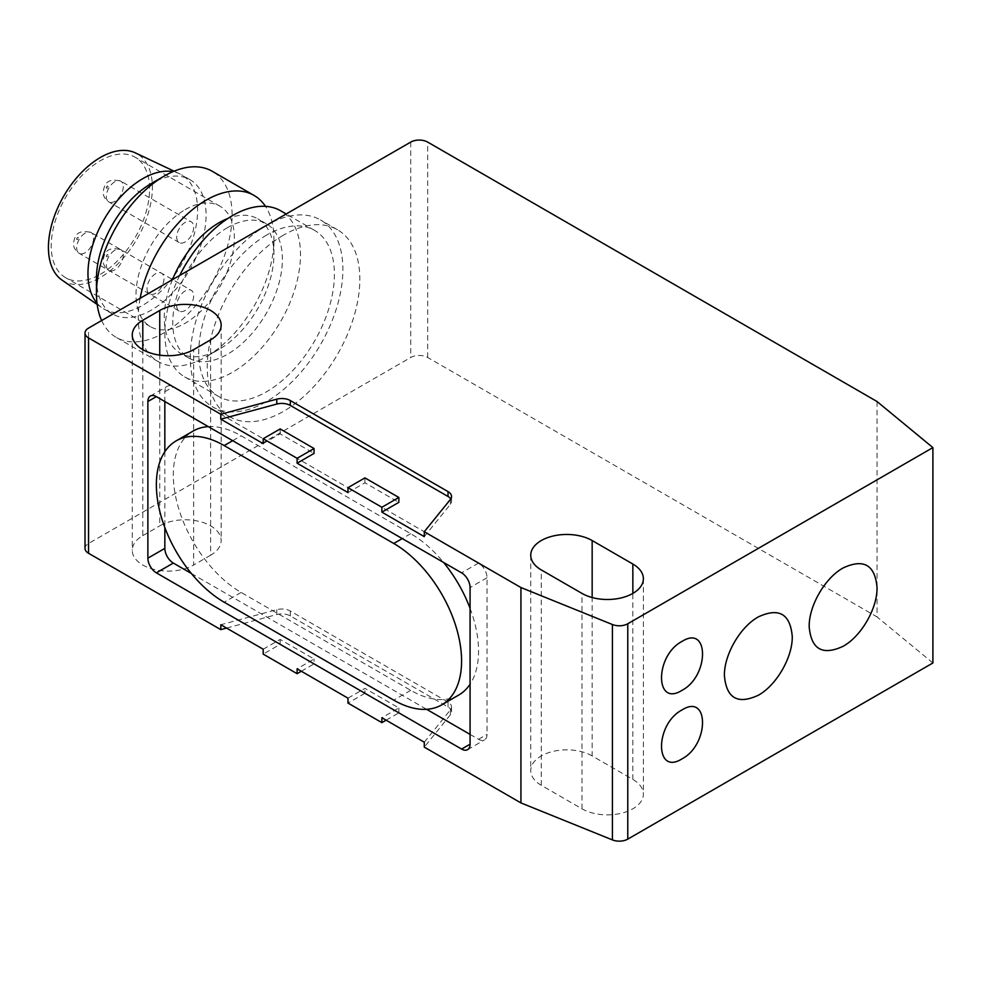 <?xml version="1.0" encoding="UTF-8"?>
<svg xmlns="http://www.w3.org/2000/svg" width="982" height="982" viewBox="0 0 982 982"><rect width="100%" height="100%" fill="white"/><g stroke="black" fill="none" stroke-linecap="round" stroke-linejoin="round"><path stroke-width="0.74" stroke-dasharray="4.91 3.68" d="M210.627 339.846L210.627 555.235A35.966 20.769 0 0 0 221.159 540.554A35.966 20.769 0 0 0 210.627 525.861A35.966 20.769 0 0 0 159.747 525.861L159.747 355.14M283.54 235.103A107.91 62.308 120 0 0 213.045 330.197A107.91 62.308 120 0 0 229.579 416.663A107.91 62.308 120 0 0 283.54 411.323A107.91 62.308 120 0 0 354.036 316.229A107.91 62.308 120 0 0 337.489 229.751A107.91 62.308 120 0 0 283.54 235.103M266.576 225.308A107.91 62.308 120 0 0 196.081 320.402A107.91 62.308 120 0 0 212.628 406.879A107.91 62.308 120 0 0 266.576 401.528A107.91 62.308 120 0 0 337.084 306.433A107.91 62.308 120 0 0 320.537 219.968A107.91 62.308 120 0 0 266.576 225.308M266.576 235.103A95.929 55.385 120 0 0 203.912 319.629A95.929 55.385 120 0 0 218.618 396.495A95.929 55.385 120 0 0 266.576 391.744A95.929 55.385 120 0 0 329.252 307.206A95.929 55.385 120 0 0 314.547 230.353A95.929 55.385 120 0 0 266.576 235.103M179.718 275.451A95.929 55.385 120 0 0 164.841 332.996A95.929 55.385 120 0 0 184.702 376.916A95.929 55.385 120 0 0 232.673 372.166A95.929 55.385 120 0 0 300.492 254.682A95.929 55.385 120 0 0 280.631 210.762M227.579 227.603A77.529 44.767 120 0 0 172.758 322.55A77.529 44.767 120 0 0 188.814 358.049A77.529 44.767 120 0 0 227.579 354.207A77.529 44.767 120 0 0 282.399 259.248A77.529 44.767 120 0 0 266.343 223.761A77.529 44.767 120 0 0 227.579 227.603M172.476 279.637A77.529 44.767 120 0 0 180.332 353.152A77.529 44.767 120 0 0 219.096 349.31L206.097 356.822A95.929 55.385 120 0 0 273.929 239.338A95.929 55.385 120 0 0 265.471 206.343M140.144 298.307A95.929 55.385 120 0 0 158.139 361.572A95.929 55.385 120 0 0 206.097 356.822L219.109 349.31A77.529 44.767 120 0 0 219.109 349.31A77.529 44.767 120 0 0 273.929 254.35A77.529 44.767 120 0 0 257.861 218.863A77.529 44.767 120 0 0 227.971 218.421M101.625 320.537A95.929 55.385 120 0 0 116.318 337.427A95.929 55.385 120 0 0 164.276 332.677A95.929 55.385 120 0 0 226.94 248.151A95.929 55.385 120 0 0 212.247 171.285M96.457 278.495A77.529 44.767 120 0 0 112.513 313.995A77.529 44.767 120 0 0 151.277 310.152A77.529 44.767 120 0 0 201.924 241.83A77.529 44.767 120 0 0 190.042 179.706A77.529 44.767 120 0 0 151.277 183.548M97.009 303.205A77.529 44.767 120 0 0 102.238 307.955A77.529 44.767 120 0 0 104.031 309.097A77.529 44.767 120 0 0 142.795 305.255A77.529 44.767 120 0 0 193.442 236.932A77.529 44.767 120 0 0 181.56 174.808A77.529 44.767 120 0 0 179.669 173.826A77.529 44.767 120 0 0 172.942 171.678M61.952 280.054A73.503 42.435 120 0 0 100.409 277.489A73.503 42.435 120 0 0 148.883 211.13A73.503 42.435 120 0 0 135.369 152.885M100.409 274.26A69.55 40.152 120 0 0 145.839 212.971A69.55 40.152 120 0 0 135.172 157.255A69.55 40.152 120 0 0 100.409 160.692A69.55 40.152 120 0 0 54.967 221.981A69.55 40.152 120 0 0 65.634 277.71A69.55 40.152 120 0 0 100.409 274.26M185.193 209.645A69.55 40.152 -60 0 1 219.956 206.195A69.55 40.152 -60 0 1 230.623 261.924A69.55 40.152 -60 0 1 185.193 323.213A69.55 40.152 -60 0 1 150.418 326.65A69.55 40.152 -60 0 1 139.751 270.922A69.55 40.152 -60 0 1 185.193 209.645M155.512 293.348A11.993 6.923 -60 0 1 149.522 293.937A11.993 6.923 -60 0 1 147.681 284.338A11.993 6.923 -60 0 1 155.512 273.769A11.993 6.923 -60 0 1 161.514 273.18A11.993 6.923 -60 0 1 163.343 282.779A11.993 6.923 -60 0 1 155.512 293.348M185.193 241.953A11.993 6.923 -60 0 1 179.19 242.542A11.993 6.923 -60 0 1 177.349 232.943A11.993 6.923 -60 0 1 185.193 222.374A11.993 6.923 -60 0 1 191.183 221.772A11.993 6.923 -60 0 1 193.024 231.384A11.993 6.923 -60 0 1 185.193 241.953M185.193 310.484A11.993 6.923 -60 0 1 179.19 311.073A11.993 6.923 -60 0 1 177.349 301.474A11.993 6.923 -60 0 1 185.193 290.905A11.993 6.923 -60 0 1 191.183 290.304A11.993 6.923 -60 0 1 193.024 299.915A11.993 6.923 -60 0 1 185.193 310.484M592.158 755.931A35.966 20.769 0 0 0 552.952 751.426A35.966 20.769 0 0 0 530.746 770.612A35.966 20.769 0 0 0 541.278 785.293L581.982 808.8A35.966 20.769 0 0 0 621.176 813.292A35.966 20.769 0 0 0 643.382 794.107A35.966 20.769 0 0 0 632.85 779.426L592.158 755.931L592.158 597.535M142.795 349.641L142.795 535.656A35.966 20.769 0 0 0 132.263 550.337A35.966 20.769 0 0 0 154.469 569.523A35.966 20.769 0 0 0 193.663 565.018L193.663 349.641M877.036 401.528L877.036 616.905L427.673 357.473A11.993 6.923 0 0 0 410.722 357.473L88.54 543.488A11.993 6.923 0 0 0 85.017 548.386M932.9 662.973L877.036 616.905M424.285 536.626L450.407 504.318A11.993 6.923 0 0 0 451.536 501.385A11.993 6.923 0 0 0 450.763 498.942M226.584 628.075L276.777 614.548A11.993 6.923 180 0 1 290.316 615.935L448.025 706.979A11.993 6.923 180 0 1 451.536 711.876A11.993 6.923 180 0 1 450.407 714.798L424.285 747.118M142.795 535.656L159.747 525.861M210.627 555.235L193.663 565.018M347.972 698.165L364.936 688.382L398.852 707.961L381.888 717.744M386.122 720.199L398.852 712.858L364.936 693.267L364.936 688.382M364.936 693.267L347.972 703.063M424.285 742.22L450.407 709.912A11.993 6.923 0 0 0 451.536 706.979A11.993 6.923 0 0 0 448.025 702.081L290.316 611.037A11.993 6.923 0 0 0 276.777 609.662L220.803 624.748M263.188 649.212L280.152 639.429L314.056 659.008L297.104 668.803M301.339 671.246L314.056 663.906L314.056 659.008M314.056 663.906L280.152 644.327L263.188 654.11M280.152 639.429L280.152 644.327M263.188 443.618L280.152 433.835L314.056 453.414M347.972 492.571L364.936 482.788L398.852 502.367M280.152 433.835L280.152 428.938M364.936 482.788L364.936 477.89M398.852 712.858L398.852 707.961M470.071 734.389L478.541 739.286A11.993 6.923 -120 0 0 484.543 739.876A11.993 6.923 -120 0 0 487.023 734.389L487.023 577.747A11.993 6.923 -120 0 0 478.541 563.067L173.323 386.847A11.993 6.923 -120 0 0 167.321 386.245A11.993 6.923 -120 0 0 164.841 391.732L164.841 401.528M164.841 451.72L164.841 527.555M191.355 573.476L426.593 709.299M458.68 695.084A95.929 55.385 60 0 1 410.722 690.334L241.142 592.441A95.929 55.385 60 0 1 178.479 507.903A95.929 55.385 60 0 1 193.184 431.037M208.307 426.63A95.929 55.385 60 0 1 241.142 435.787L410.722 533.692A95.929 55.385 60 0 1 443.557 562.441M470.071 608.361A95.929 55.385 60 0 1 470.071 684.196M85.139 233.139A11.993 6.923 120 0 0 76.67 247.82A11.993 6.923 120 0 0 79.149 253.319A11.993 6.923 120 0 0 85.139 252.718A11.993 6.923 120 0 0 93.621 238.037A11.993 6.923 120 0 0 91.142 232.55A11.993 6.923 120 0 0 85.139 233.139M114.82 181.744A11.993 6.923 120 0 0 106.338 196.425A11.993 6.923 120 0 0 108.818 201.911A11.993 6.923 120 0 0 114.82 201.322A11.993 6.923 120 0 0 123.29 186.641A11.993 6.923 120 0 0 120.811 181.154A11.993 6.923 120 0 0 114.82 181.744M114.82 250.275A11.993 6.923 120 0 0 106.338 264.956A11.993 6.923 120 0 0 108.818 270.443A11.993 6.923 120 0 0 114.82 269.854A11.993 6.923 120 0 0 123.29 255.173A11.993 6.923 120 0 0 120.811 249.686A11.993 6.923 120 0 0 114.82 250.275M78.364 238.037A1.203 0.687 120 0 0 76.67 239.019A1.203 0.687 120 0 0 78.364 238.037M108.032 186.641A1.203 0.687 120 0 0 106.338 187.611A1.203 0.687 120 0 0 108.032 186.641M108.032 255.173A1.203 0.687 120 0 0 106.338 256.142A1.203 0.687 120 0 0 108.032 255.173M541.278 785.293L541.278 569.916M581.982 808.8L581.982 593.41M632.85 779.426L632.85 593.41M88.54 543.488L88.54 328.098M410.722 142.095L410.722 357.473M427.673 357.473L427.673 142.095M450.407 504.318L450.407 499.421M164.841 391.732L173.323 386.847M478.541 739.286L487.023 734.389M487.023 577.747L470.071 587.543M478.541 563.067L461.589 572.85M276.777 614.548L276.777 609.662M450.407 709.912L450.407 714.798M448.025 706.979L448.025 702.081M290.316 611.037L290.316 615.935M241.142 592.441L224.191 602.224M232.673 440.685L241.142 435.787M410.722 690.334L393.757 700.129M410.722 533.692L402.239 538.59M221.159 325.165L221.159 540.554M229.579 416.663L212.628 406.879M218.618 396.495L184.702 376.916M188.814 358.049L180.332 353.152M158.139 361.572L116.318 337.427M112.513 313.995L104.031 309.097M97.169 304.445L102.238 307.955M219.956 206.195L135.172 157.255M149.522 293.937L79.149 253.319C75.283 250.606 73.404 247.304 73.503 243.426C74.436 238.233 75.491 228.56 91.142 232.55L161.514 273.18M179.19 242.542L108.818 201.911C104.951 199.211 103.073 195.909 103.184 192.018C104.104 186.838 105.16 177.165 120.811 181.154L191.183 221.772M179.19 311.073L108.818 270.443C104.951 267.742 103.073 264.44 103.184 260.549C104.104 255.369 105.16 245.696 120.811 249.686L191.183 290.304M530.746 555.235L530.746 770.612M643.382 578.729L643.382 794.107M132.263 334.96L132.263 550.337M451.536 496.487L451.536 501.385M150.369 396.041L167.321 386.245M467.579 749.671L484.543 739.876M337.489 229.751L320.537 219.968M451.536 711.876L451.536 706.979M314.547 230.353L286.192 213.978M266.343 223.761L257.861 218.863M273.929 254.35L273.929 239.338M190.042 179.706L181.56 174.808M174.109 171.187L179.669 173.826M150.418 326.65L65.634 277.71"/><path stroke-width="1.47" d="M210.627 310.484A35.966 20.769 180 0 1 221.159 325.165A35.966 20.769 180 0 1 210.627 339.846L193.663 349.641A35.966 20.769 180 0 1 154.469 354.146A35.966 20.769 180 0 1 132.263 334.96A35.966 20.769 180 0 1 142.795 320.267L159.747 310.484A35.966 20.769 180 0 1 210.627 310.484M286.192 213.978L280.631 210.762A95.929 55.385 120 0 0 232.673 215.512A95.929 55.385 120 0 0 179.718 275.451M227.971 218.421A77.529 44.767 120 0 0 219.096 222.705A77.529 44.767 120 0 0 172.476 279.637M265.471 206.343A95.929 55.385 120 0 0 254.056 195.43A95.929 55.385 120 0 0 206.097 200.181A95.929 55.385 120 0 0 140.144 298.307M96.457 293.52L96.457 278.495A77.529 44.767 120 0 1 151.277 183.548L164.276 176.036A95.929 55.385 120 0 0 96.457 293.52A95.929 55.385 120 0 0 101.625 320.537M172.942 171.678A77.529 44.767 120 0 0 142.795 178.65A77.529 44.767 120 0 0 94.53 239.78A77.529 44.767 120 0 0 97.009 303.205M174.109 171.187L135.369 152.885A73.503 42.435 120 0 0 100.409 157.464A73.503 42.435 120 0 0 52.868 220.643A73.503 42.435 120 0 0 61.952 280.054L97.169 304.445M581.982 593.41L541.278 569.916A35.966 20.769 180 0 1 530.746 555.235A35.966 20.769 180 0 1 552.952 536.049A35.966 20.769 180 0 1 592.158 540.542L632.85 564.036A35.966 20.769 180 0 1 643.382 578.729A35.966 20.769 180 0 1 621.176 597.915A35.966 20.769 180 0 1 581.982 593.41M220.803 414.257L88.54 337.894A11.993 6.923 180 0 1 85.017 332.996A11.993 6.923 180 0 1 88.54 328.098L410.722 142.095A11.993 6.923 180 0 1 427.673 142.095L877.036 401.528L932.9 447.596L932.9 662.973L627.78 839.131A11.993 6.923 0 0 1 612.424 839.905L612.424 624.527L520.939 587.543L424.285 531.728L424.285 536.626L381.888 512.15L381.888 507.264L347.972 487.673L347.972 492.571L297.104 463.209L297.104 458.312L263.188 438.733L263.188 443.618L220.803 419.154L220.803 414.257L276.777 399.171A11.993 6.923 180 0 1 290.316 400.546L448.025 491.601A11.993 6.923 180 0 1 451.536 496.487A11.993 6.923 180 0 1 450.407 499.421L424.285 531.728M932.9 447.596L627.78 623.754A11.993 6.923 180 0 1 612.424 624.527M85.017 332.996L85.017 548.386A11.993 6.923 0 0 0 88.54 553.271L220.803 629.634L220.803 624.748L263.188 649.212L263.188 654.11L297.104 673.689L297.104 668.803L347.972 698.165L347.972 703.063L381.888 722.642L381.888 717.744L424.285 742.22L424.285 747.118L520.939 802.92L520.939 587.543M147.877 558.169L147.877 401.528A11.993 6.923 60 0 1 150.369 396.041A11.993 6.923 60 0 1 156.359 396.63L461.589 572.85A11.993 6.923 60 0 1 470.071 587.543L470.071 744.184A11.993 6.923 60 0 1 467.579 749.671A11.993 6.923 60 0 1 461.589 749.07L156.359 572.85A11.993 6.923 60 0 1 147.877 558.169L164.841 548.386A11.993 6.923 -120 0 0 173.323 563.067L191.355 573.476M843.121 567.952C863.718 558.377 875.023 564.908 877.036 587.518C877.503 608.189 861.275 636.336 843.133 646.279C822.548 655.866 811.23 649.347 809.193 626.749C808.738 606.066 824.905 577.968 843.121 567.952M758.337 616.905C778.935 607.33 790.24 613.86 792.253 636.459C792.719 657.142 776.492 685.276 758.349 695.231C737.752 704.806 726.447 698.3 724.409 675.69C723.955 655.019 740.109 626.909 758.337 616.905M682.024 641.406C709.348 624.122 709.36 676.021 682.036 690.309C654.761 707.605 654.65 655.731 682.024 641.406M682.024 709.937C709.348 692.654 709.36 744.552 682.036 758.841C654.761 776.136 654.65 724.262 682.024 709.937M520.939 802.92L612.424 839.905M450.763 498.942A11.993 6.923 0 0 0 448.025 496.487L290.316 405.443A11.993 6.923 0 0 0 276.777 404.068L220.803 419.154M220.803 629.634L226.584 628.075M297.104 673.689L301.339 671.246M297.104 458.312L314.056 448.516L314.056 453.414L297.104 463.209M381.888 507.264L398.852 497.469L398.852 502.367L381.888 512.15M314.056 448.516L280.152 428.938L263.188 438.733M398.852 497.469L364.936 477.89L347.972 487.673M381.888 722.642L386.122 720.199M164.841 401.528L164.841 451.72M164.841 527.555L164.841 548.386M426.593 709.299L470.071 734.389M176.232 440.832A95.929 55.385 60 0 1 224.191 445.583L393.757 543.488A95.929 55.385 60 0 1 456.421 628.014A95.929 55.385 60 0 1 441.716 704.88A95.929 55.385 60 0 1 393.757 700.129L224.191 602.224A95.929 55.385 60 0 1 161.527 517.698A95.929 55.385 60 0 1 176.232 440.832L193.184 431.037A95.929 55.385 60 0 1 208.307 426.63M443.557 562.441A95.929 55.385 60 0 1 470.071 608.361M470.071 684.196A95.929 55.385 60 0 1 458.68 695.084L441.716 704.88M254.056 195.43L212.247 171.285A95.929 55.385 120 0 0 164.276 176.036L151.277 183.548M592.158 540.542L592.158 597.535M632.85 593.41L632.85 564.036M159.747 355.14L159.747 310.484M142.795 320.267L142.795 349.641M88.54 337.894L88.54 553.271M627.78 623.754L627.78 839.131M448.025 496.487L448.025 491.601M290.316 405.443L290.316 400.546M276.777 404.068L276.777 399.171M156.359 396.63L147.877 401.528M173.323 563.067L156.359 572.85M470.071 744.184L461.589 749.07M224.191 445.583L232.673 440.685M402.239 538.59L393.757 543.488"/></g></svg>
